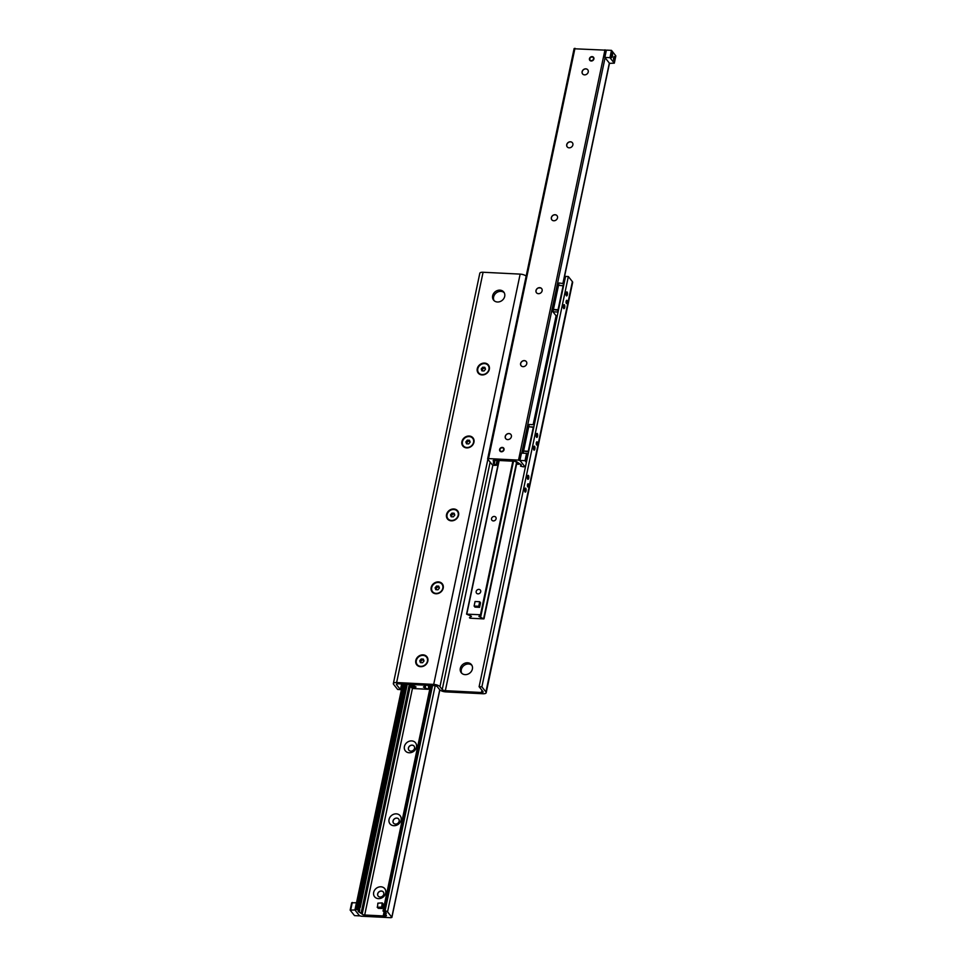 <?xml version="1.0" encoding="UTF-8"?>
<svg xmlns="http://www.w3.org/2000/svg" width="966" height="966" viewBox="0 0 966 966"><rect width="100%" height="100%" fill="white"/><g stroke="black" fill="none" stroke-linecap="round" stroke-linejoin="round"><path stroke-width="1.45" d="M471.891 665.32A6.496 5.554 -38.4 0 0 463.885 665.574A6.496 5.554 -38.4 0 0 461.796 673.314M465.105 674.63A6.496 5.554 141.6 0 1 461.253 672.734A6.496 5.554 141.6 0 1 461.241 666.19A6.496 5.554 141.6 0 1 467.604 662.773A6.496 5.554 141.6 0 1 471.456 664.668A6.496 5.554 141.6 0 1 471.468 671.213A6.496 5.554 141.6 0 1 465.105 674.63M499.929 290.15A6.496 5.554 141.6 0 1 503.769 292.034A6.496 5.554 141.6 0 1 502.115 300.426A6.496 5.554 141.6 0 1 493.578 300.1A6.496 5.554 141.6 0 1 493.566 293.555A6.496 5.554 141.6 0 1 499.929 290.15M504.204 292.686A6.496 5.554 -38.4 0 0 500.895 291.37A6.496 5.554 -38.4 0 0 494.785 294.413A6.496 5.554 -38.4 0 0 494.109 300.68M524.743 489.303A2.004 0.749 -87.1 0 1 525.492 488.12A2.004 0.749 -87.1 0 1 526.035 490.933A2.004 0.749 -87.1 0 1 525.287 492.117A2.004 0.749 -87.1 0 1 524.743 489.303M527.436 476.528A2.004 0.749 -87.1 0 1 528.185 475.357A2.004 0.749 -87.1 0 1 528.728 478.17A2.004 0.749 -87.1 0 1 527.979 479.341A2.004 0.749 -87.1 0 1 527.436 476.528M533.582 447.355A2.004 0.749 -87.1 0 1 534.331 446.171A2.004 0.749 -87.1 0 1 534.874 448.985A2.004 0.749 -87.1 0 1 534.126 450.168A2.004 0.749 -87.1 0 1 533.582 447.355M536.275 434.591A2.004 0.749 -87.1 0 1 537.024 433.408A2.004 0.749 -87.1 0 1 537.567 436.221A2.004 0.749 -87.1 0 1 536.818 437.405A2.004 0.749 -87.1 0 1 536.275 434.591M563.407 305.848A2.004 0.749 -87.1 0 1 564.144 304.664A2.004 0.749 -87.1 0 1 564.699 307.478A2.004 0.749 -87.1 0 1 563.951 308.661A2.004 0.749 -87.1 0 1 563.407 305.848M566.088 293.084A2.004 0.749 -87.1 0 1 566.837 291.901A2.004 0.749 -87.1 0 1 567.38 294.715A2.004 0.749 -87.1 0 1 566.644 295.898A2.004 0.749 -87.1 0 1 566.088 293.084M566.161 301.259A1.618 0.604 -87.1 0 1 566.764 300.293A1.618 0.604 -87.1 0 1 567.211 302.575A1.618 0.604 -87.1 0 1 566.607 303.541A1.618 0.604 -87.1 0 1 566.161 301.259M536.347 442.766A1.618 0.604 -87.1 0 1 536.951 441.8A1.618 0.604 -87.1 0 1 537.386 444.082A1.618 0.604 -87.1 0 1 536.782 445.048A1.618 0.604 -87.1 0 1 536.347 442.766M527.508 484.703A1.618 0.604 -87.1 0 1 528.112 483.749A1.618 0.604 -87.1 0 1 528.547 486.031A1.618 0.604 -87.1 0 1 527.943 486.985A1.618 0.604 -87.1 0 1 527.508 484.703M484.558 363.083A6.496 5.554 141.6 0 1 487.89 372.236A6.496 5.554 141.6 0 1 477.458 371.717A6.496 5.554 141.6 0 1 484.558 363.083M469.186 436.028A6.496 5.554 141.6 0 1 472.531 445.181A6.496 5.554 141.6 0 1 462.086 444.65A6.496 5.554 141.6 0 1 469.186 436.028M453.815 508.973A6.496 5.554 141.6 0 1 457.16 518.126A6.496 5.554 141.6 0 1 446.715 517.595A6.496 5.554 141.6 0 1 453.815 508.973M438.443 581.906A6.496 5.554 141.6 0 1 441.788 591.059A6.496 5.554 141.6 0 1 431.355 590.54A6.496 5.554 141.6 0 1 438.443 581.906M423.072 654.851A6.496 5.554 141.6 0 1 426.417 664.004A6.496 5.554 141.6 0 1 415.984 663.473A6.496 5.554 141.6 0 1 423.072 654.851M400.431 689.591L397.654 689.458L393.609 684.351A4.999 1.811 11.9 0 1 393.355 683.554A4.999 1.811 11.9 0 1 396.628 682.539L433.698 684.411A4.999 1.811 11.9 0 1 439.953 686.681L442.211 689.543A2.5 0.906 -168.1 0 0 445.338 690.678L481.479 692.501A2.5 0.906 -168.1 0 0 483.121 691.994A2.5 0.906 -168.1 0 0 482.988 691.596L479.112 686.693L481.889 686.838L485.922 691.946A4.999 1.811 11.9 0 1 486.188 692.743A4.999 1.811 11.9 0 1 482.915 693.745L445.845 691.885A4.999 1.811 11.9 0 1 439.59 689.603L437.332 686.754A2.5 0.906 -168.1 0 0 434.205 685.618L398.064 683.795A2.5 0.906 -168.1 0 0 396.422 684.302A2.5 0.906 -168.1 0 0 396.555 684.701L400.431 689.591L401.615 683.976M486.188 692.743L572.645 282.446A4.999 1.811 -168.1 0 0 572.391 281.649L568.346 276.542L565.569 276.409L479.112 686.693M481.889 686.838L568.346 276.542M564.385 282.024L563.395 281.975M526.156 276.119A4.999 1.811 -168.1 0 0 520.155 274.115L483.085 272.255A4.999 1.811 -168.1 0 0 479.812 273.257L393.355 683.554M428.119 689.289L423.422 687.043L425.463 685.606L424.799 685.135L410.912 684.532L416.008 686.923L414.414 688.601L428.119 689.289M479.704 601.721L478.738 606.274L474.113 606.044L475.067 601.492L479.704 601.721L480.549 602.784L479.583 607.336L477.264 607.228A2.5 2.137 141.6 0 1 475.791 606.491M479.704 603.388A2.5 2.137 141.6 0 1 479.039 606.648M477.977 593.861A2.463 2.101 141.6 0 1 477.144 589.972A2.463 2.101 141.6 0 1 480.38 592.569A2.463 2.101 141.6 0 1 477.977 593.861M493.348 520.915A2.463 2.101 141.6 0 1 492.515 517.027A2.463 2.101 141.6 0 1 495.751 519.623A2.463 2.101 141.6 0 1 493.348 520.915M480.488 614.762L478.907 616.429L483.737 618.904L470.116 618.216L469.452 617.745L471.48 616.308L466.566 614.135L480.488 614.762L512.849 461.193M359.364 906.023L360.294 907.195L359.05 909.851M358.954 910.226L358.326 910.938A2.5 0.906 -168.1 0 0 358.241 911.107A2.5 0.906 -168.1 0 0 359.255 912.109L362.19 914.09A2.004 0.725 -168.1 0 0 364.689 915.007L385.084 916.034A2.004 0.725 -168.1 0 0 386.4 915.623A2.004 0.725 -168.1 0 0 386.291 915.309L385.543 914.271L386.219 913.474A2.5 0.906 -168.1 0 0 386.303 913.305A2.5 0.906 -168.1 0 0 385.289 912.302L383.019 911.059L385.048 910.926A2.004 0.725 11.9 0 1 387.547 911.844L391.822 917.229L391.037 917.7L361.006 916.191L359.376 915.599L355.114 910.201A2.004 0.725 11.9 0 1 355.017 909.887A2.004 0.725 11.9 0 1 356.321 909.489L358.954 910.226M409.186 752.768A6.496 5.554 141.6 0 1 405.841 743.615A6.496 5.554 141.6 0 1 416.274 744.134A6.496 5.554 141.6 0 1 409.186 752.768M410.84 751.15A3.296 2.813 -38.4 0 0 412.108 745.136A3.296 2.813 -38.4 0 0 410.84 751.15M414.1 746.163A3.296 2.813 -38.4 0 0 408.932 750.256M393.814 825.701A6.496 5.554 141.6 0 1 390.469 816.548A6.496 5.554 141.6 0 1 400.902 817.079A6.496 5.554 141.6 0 1 393.814 825.701M395.468 824.095A3.296 2.813 -38.4 0 0 396.736 818.081A3.296 2.813 -38.4 0 0 395.468 824.095M398.729 819.096A3.296 2.813 -38.4 0 0 393.56 823.189M378.443 898.646A6.496 5.554 141.6 0 1 375.098 889.493A6.496 5.554 141.6 0 1 385.531 890.024A6.496 5.554 141.6 0 1 378.443 898.646M380.097 897.04A3.296 2.813 -38.4 0 0 381.365 891.014A3.296 2.813 -38.4 0 0 380.097 897.04M383.357 892.041A3.296 2.813 -38.4 0 0 378.189 896.134M383.224 915.937L384.106 911.759M520.589 466.071L521.205 465.346A2.5 0.906 -168.1 0 0 521.302 465.189A2.5 0.906 -168.1 0 0 520.288 464.175L517.341 462.207A2.004 0.725 -168.1 0 0 514.842 461.289L494.459 460.263A2.004 0.725 -168.1 0 0 493.143 460.673A2.004 0.725 -168.1 0 0 493.252 460.987L493.988 462.026L493.324 462.823A2.5 0.906 -168.1 0 0 493.24 462.992A2.5 0.906 -168.1 0 0 494.242 463.994L496.512 465.238L494.483 465.37A2.004 0.725 11.9 0 1 491.984 464.453L487.721 459.067L488.506 458.596L518.525 460.106L520.155 460.697L524.417 466.083A2.004 0.725 11.9 0 1 524.526 466.409A2.004 0.725 11.9 0 1 523.21 466.807L520.553 466.143L520.903 464.537L520.553 466.143M501.366 451.774A2.403 2.053 141.6 0 1 500.557 447.983A2.403 2.053 141.6 0 1 503.709 450.518A2.403 2.053 141.6 0 1 501.366 451.774M591.204 61.003A2.403 2.053 141.6 0 1 590.395 57.211A2.403 2.053 141.6 0 1 593.559 59.747A2.403 2.053 141.6 0 1 591.204 61.003M582.643 73.959A3.296 2.813 141.6 0 1 587.811 69.866M585.807 68.84A3.296 2.813 141.6 0 1 586.93 74.056A3.296 2.813 141.6 0 1 582.583 70.578A3.296 2.813 141.6 0 1 585.807 68.84M567.271 146.904A3.296 2.813 141.6 0 1 572.44 142.811M570.435 141.785A3.296 2.813 141.6 0 1 571.558 147.001A3.296 2.813 141.6 0 1 567.211 143.511A3.296 2.813 141.6 0 1 570.435 141.785M551.9 219.837A3.296 2.813 141.6 0 1 557.068 215.744M555.064 214.73A3.296 2.813 141.6 0 1 556.187 219.946A3.296 2.813 141.6 0 1 551.84 216.456A3.296 2.813 141.6 0 1 555.064 214.73M536.528 292.783A3.296 2.813 141.6 0 1 541.697 288.689M539.692 287.663A3.296 2.813 141.6 0 1 540.815 292.879A3.296 2.813 141.6 0 1 536.468 289.402A3.296 2.813 141.6 0 1 539.692 287.663M521.157 365.728A3.296 2.813 141.6 0 1 526.325 361.634M524.321 360.608A3.296 2.813 141.6 0 1 525.444 365.824A3.296 2.813 141.6 0 1 521.097 362.335A3.296 2.813 141.6 0 1 524.321 360.608M505.786 438.661A3.296 2.813 141.6 0 1 510.954 434.567M508.949 433.553A3.296 2.813 141.6 0 1 510.072 438.769A3.296 2.813 141.6 0 1 505.725 435.28A3.296 2.813 141.6 0 1 508.949 433.553M606.37 50.196L574.178 48.771M519.43 463.789L517.728 464.26L515.433 461.362M518.887 464.32L516.967 461.893M498.697 461.688L497.695 460.432M540.622 287.953L538.919 287.868M496.548 460.371L498.456 462.786M414.052 687.925L412.772 687.792L413.194 685.788M429.109 686.971L429.858 688.843M430.244 686.983L428.94 685.353M427.793 685.292L430.015 688.094M410.091 684.399L412.772 687.792M408.932 684.339L411.613 687.732A1.751 0.64 -168.1 0 0 413.798 688.529L414.16 688.541M613.929 56.897A1.618 0.604 -87.1 0 1 614.038 56.873A1.618 0.604 -87.1 0 1 614.557 58.528A1.618 0.604 -87.1 0 1 613.869 60.121A1.618 0.604 -87.1 0 1 613.76 60.085M613.639 57.706A1.968 0.737 92.9 0 0 613.893 60.303A1.968 0.737 92.9 0 0 615.004 58.552A1.968 0.737 92.9 0 0 614.074 56.692A1.968 0.737 92.9 0 0 613.639 57.706M609.957 57.67L614.316 63.176L615.849 55.883L611.49 50.377L606.394 50.123L604.849 57.417L609.957 57.67L611.49 50.377M610.935 54.289A2.355 0.881 92.9 0 0 611.224 57.38A2.355 0.881 92.9 0 0 612.565 55.291A2.355 0.881 92.9 0 0 611.442 53.082A2.355 0.881 92.9 0 0 610.935 54.289M611.297 53.275A2.004 0.749 -87.1 0 1 611.466 53.227A2.004 0.749 -87.1 0 1 612.106 55.267A2.004 0.749 -87.1 0 1 611.261 57.223A2.004 0.749 -87.1 0 1 611.104 57.175M614.316 63.176L609.546 63.333L604.849 57.417M527.919 455.083L526.567 453.38L521.471 453.114L519.925 460.408L525.021 460.673L526.567 453.38M525.021 460.673L526.385 462.376M527.533 456.882A2.355 0.881 92.9 0 0 526.518 456.085A2.355 0.881 92.9 0 0 525.999 457.292A2.355 0.881 92.9 0 0 526.301 460.384A2.355 0.881 92.9 0 0 526.76 460.577M526.373 456.278A2.004 0.749 -87.1 0 1 526.542 456.23A2.004 0.749 -87.1 0 1 527.122 458.862M527.05 459.224A2.004 0.749 -87.1 0 1 526.337 460.227A2.004 0.749 -87.1 0 1 526.18 460.166M525.54 466.385L524.61 466.337L519.925 460.408M350.151 910.117L354.92 909.96L359.606 915.877L354.51 915.623L350.151 910.117L351.684 902.824L356.514 902.739M354.92 909.96L356.454 902.667M350.755 909.755L352.288 902.461M426.634 657.194A6.001 5.12 141.6 0 1 426.682 657.254A6.001 5.12 141.6 0 1 426.694 663.304A6.001 5.12 141.6 0 1 420.826 666.455A6.001 5.12 141.6 0 1 417.276 664.705A6.001 5.12 141.6 0 1 417.227 664.644M421.2 658.981L423.337 659.09L424.026 660.961L422.565 662.736L420.427 662.628L419.739 660.756L421.2 658.981L422.009 660.007L420.548 661.77L420.874 662.652M419.739 660.756L420.548 661.77M423.7 660.092L422.009 660.007M420.729 666.335A6.001 5.12 141.6 0 1 417.179 664.584A6.001 5.12 141.6 0 1 418.701 656.844A6.001 5.12 141.6 0 1 426.586 657.134A6.001 5.12 141.6 0 1 426.598 663.183A6.001 5.12 141.6 0 1 420.729 666.335M442.005 584.261A6.001 5.12 141.6 0 1 442.054 584.321A6.001 5.12 141.6 0 1 442.066 590.359A6.001 5.12 141.6 0 1 436.197 593.51A6.001 5.12 141.6 0 1 432.647 591.76A6.001 5.12 141.6 0 1 432.599 591.699M436.572 586.036L438.709 586.145L439.397 588.028L437.936 589.791L435.799 589.683L435.111 587.811L436.572 586.036L437.381 587.062L435.92 588.825L436.246 589.707M435.111 587.811L435.92 588.825M439.071 587.147L437.381 587.062M436.101 593.39A6.001 5.12 141.6 0 1 432.551 591.639A6.001 5.12 141.6 0 1 434.072 583.899A6.001 5.12 141.6 0 1 441.957 584.188A6.001 5.12 141.6 0 1 441.969 590.238A6.001 5.12 141.6 0 1 436.101 593.39M457.377 511.316A6.001 5.12 141.6 0 1 457.425 511.376A6.001 5.12 141.6 0 1 457.437 517.414A6.001 5.12 141.6 0 1 451.569 520.565A6.001 5.12 141.6 0 1 448.019 518.827A6.001 5.12 141.6 0 1 447.97 518.766M451.943 513.103L454.08 513.212L454.769 515.083L453.308 516.858L451.17 516.75L450.482 514.866L451.943 513.103L452.752 514.117L451.291 515.892L451.617 516.774M450.482 514.866L451.291 515.892M454.443 514.202L452.752 514.117M451.472 520.445A6.001 5.12 141.6 0 1 447.922 518.706A6.001 5.12 141.6 0 1 449.444 510.954A6.001 5.12 141.6 0 1 457.329 511.255A6.001 5.12 141.6 0 1 457.341 517.293A6.001 5.12 141.6 0 1 451.472 520.445M472.748 438.371A6.001 5.12 141.6 0 1 472.797 438.431A6.001 5.12 141.6 0 1 472.809 444.481A6.001 5.12 141.6 0 1 466.94 447.632A6.001 5.12 141.6 0 1 463.39 445.881A6.001 5.12 141.6 0 1 463.342 445.821M467.315 440.158L469.452 440.267L470.14 442.138L468.679 443.913L466.542 443.805L465.853 441.933L467.315 440.158L468.124 441.184L466.663 442.947L466.989 443.829M465.853 441.933L466.663 442.947M469.814 441.269L468.124 441.184M466.844 447.512A6.001 5.12 141.6 0 1 463.294 445.761A6.001 5.12 141.6 0 1 464.815 438.021A6.001 5.12 141.6 0 1 472.7 438.31A6.001 5.12 141.6 0 1 472.712 444.36A6.001 5.12 141.6 0 1 466.844 447.512M488.12 365.426A6.001 5.12 141.6 0 1 488.168 365.498A6.001 5.12 141.6 0 1 488.18 371.536A6.001 5.12 141.6 0 1 482.312 374.687A6.001 5.12 141.6 0 1 478.762 372.936A6.001 5.12 141.6 0 1 478.713 372.876M482.686 367.213L484.823 367.322L485.512 369.205L484.051 370.968L481.913 370.859L481.225 368.988L482.686 367.213L483.495 368.239L482.034 370.002L482.36 370.884M481.225 368.988L482.034 370.002M485.186 368.324L483.495 368.239M482.215 374.567A6.001 5.12 141.6 0 1 478.665 372.816A6.001 5.12 141.6 0 1 480.187 365.076A6.001 5.12 141.6 0 1 488.072 365.365A6.001 5.12 141.6 0 1 488.084 371.415A6.001 5.12 141.6 0 1 482.215 374.567M534.21 425.209L533.751 427.419L528.728 426.67L523.584 451.098L528.607 451.822M533.365 426.9L528.221 451.339M533.824 424.714L529.187 424.485L528.716 426.755L533.341 426.996M528.607 451.798L528.148 454.02M527.75 453.525L526.639 453.465M528.233 451.243L523.596 451.013L523.137 453.199M563.576 285.888L558.553 285.163L553.397 309.603L558.42 310.315M563.19 285.393L558.034 309.832M564.035 283.702L559.012 282.978L558.529 285.248L563.564 285.924M563.649 283.207L563.166 285.489M558.433 310.291L557.575 312.018L552.938 311.789L557.032 316.945M558.058 309.736L553.421 309.506L552.938 311.789M477.264 607.228L474.946 607.107L474.113 606.044M479.583 607.336L478.738 606.274M591.289 60.641A2.004 1.703 141.6 0 1 590.262 57.827A2.004 1.703 141.6 0 1 593.462 57.984A2.004 1.703 141.6 0 1 591.289 60.641M501.439 451.412A2.004 1.703 141.6 0 1 500.412 448.598A2.004 1.703 141.6 0 1 503.624 448.755A2.004 1.703 141.6 0 1 501.439 451.412M377.477 907.291L377.875 903.162L382.138 902.92L381.739 907.05L377.477 907.291L378.286 908.318L377.175 907.146M381.184 907.485L381.993 908.499L378.286 908.318M383.321 904.418L382.548 908.064L381.739 907.05M396.555 684.701L396.7 683.988M485.922 691.946L572.391 281.649M481.479 692.501L481.949 690.279M445.338 690.678L492.889 465.02M442.211 689.543L490.136 462.122M439.953 686.681L487.878 459.261M433.698 684.411L520.155 274.115M396.628 682.539L483.085 272.255M428.204 689.072L428.747 686.5M425.185 687.707L425.716 685.184M424.472 687.538L424.69 686.5M414.982 687.188L415.139 686.452M480.947 614.968L513.344 461.217L480.947 614.944M480.162 615.885L479.945 616.924M513.514 461.229L480.657 617.093M516.496 462.714L483.676 618.457M516.629 462.871L483.821 618.554M484.002 618.82L516.81 463.1L483.978 618.759M470.611 615.837L470.454 616.574M499.108 460.504L466.747 614.062M499.156 460.504L466.795 614.062M358.978 910.081L406.577 684.218M360.294 907.195L407.266 684.254M391.822 917.229L439.747 689.784M387.547 911.844L435.195 685.739M385.048 910.926L432.551 685.534M383.671 910.866L431.162 685.462M385.084 916.034L385.808 912.58M384.311 915.985L385.108 912.218M384.19 916.022L384.999 912.17L384.178 916.034M364.689 915.007L412.482 688.251M362.19 914.09L410.26 686.017M361.501 913.22L409.56 685.148M361.151 912.979L409.246 684.749M359.255 912.109L359.75 909.743M357.71 909.549L405.213 684.157M356.321 909.489L403.824 684.085M518.525 460.106L604.994 49.809M521.749 453.139L605.078 57.694M488.506 458.596L574.963 48.3M496.113 464.839L496.947 460.891M494.242 463.994L495.027 460.299M493.94 461.869L494.278 460.263M533.147 424.678L556.102 315.773M562.973 283.171L609.341 63.092M413.81 686.065L413.388 688.009M428.349 689.217L428.88 686.669M498.939 460.492L466.566 614.135M391.882 917.434L439.844 689.881M383.019 911.059L430.57 685.425M358.99 910.153L406.601 684.218M355.017 909.887L402.605 684.025M487.649 458.862L574.118 48.566M496.512 465.238L497.333 461.362M533.317 424.69L556.235 315.942M563.142 283.183L609.486 63.261M383.248 904.091L382.439 903.065"/></g></svg>
